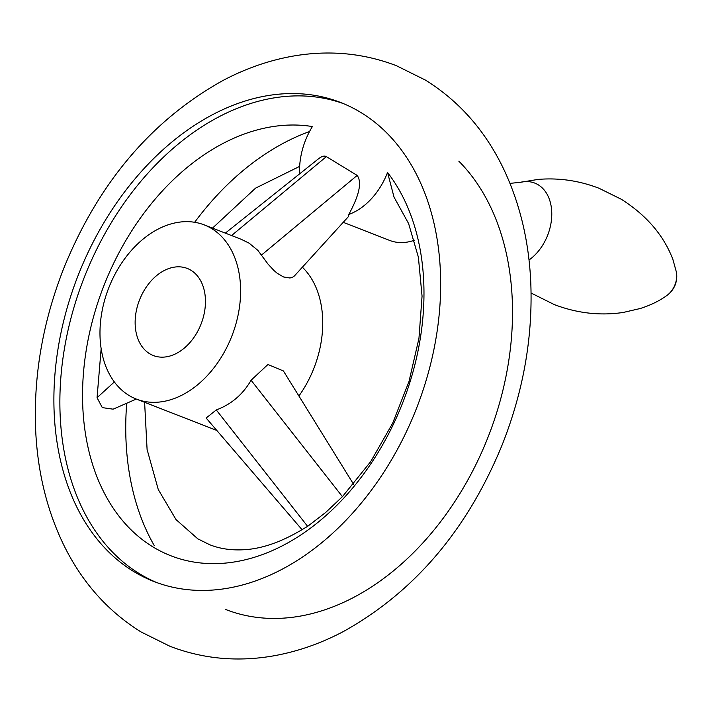 <?xml version="1.0" encoding="UTF-8"?>
<svg xmlns="http://www.w3.org/2000/svg" width="712" height="712" viewBox="0 0 712 712"><rect width="100%" height="100%" fill="white"/><g stroke="black" fill="none" stroke-linecap="round" stroke-linejoin="round"><path stroke-width="1.07" d="M414.384 240.238A62.318 44.064 111.3 0 1 389.642 240.416L343.228 222.322M225.766 609.517A257.068 181.774 -68.7 0 0 472.448 471.433A257.068 181.774 -68.7 0 0 458.795 161.126M133.429 571.344A257.068 181.774 -68.7 0 0 153.917 581.508A257.068 181.774 -68.7 0 0 410.441 422.919A257.068 181.774 -68.7 0 0 361.126 112.647A257.068 181.774 -68.7 0 0 340.639 102.484A257.068 181.774 -68.7 0 0 84.114 261.073A257.068 181.774 -68.7 0 0 133.429 571.344M156.925 582.639A257.068 181.774 111.3 0 1 139.418 573.685A257.068 181.774 111.3 0 1 89.187 265.487A257.068 181.774 111.3 0 1 343.62 103.685M299.601 173.879A62.318 44.064 111.3 0 1 312.39 126.558A226.923 160.458 -68.7 0 0 102.759 288.654A226.923 160.458 -68.7 0 0 152.76 546.789A226.923 160.458 -68.7 0 0 376.132 455.68A226.923 160.458 -68.7 0 0 387.55 172.491L394.039 197.144L408.608 223.586L418.38 257.157L422.056 296.13L418.959 338.325L409.017 381.436L392.65 423.231L370.694 461.607L342.428 496.664L325.731 512.409L307.628 526.364L302.013 529.657C280.839 542.277 261.233 548.997 243.237 549.771C230.902 550.394 219.705 548.703 209.648 544.707L197.785 538.824L176.033 519.591L158.26 489.527L147.09 449.477L144.607 402.307M136.295 399.067L113.119 409.178L102.297 407.611L97.055 397.705L101.149 348.666M302.013 529.657L206.142 418.033L216.279 409.943C231.275 404.363 242.872 394.466 251.078 380.235L267.908 364.535L283.376 370.916L353.579 484.267M211.695 228.588A93.477 66.1 111.3 0 1 229.629 341.413A93.477 66.1 111.3 0 1 136.348 399.085A93.477 66.1 111.3 0 1 128.899 395.391A93.477 66.1 111.3 0 1 110.965 282.566A93.477 66.1 111.3 0 1 204.246 224.894A93.477 66.1 111.3 0 1 211.695 228.588M302.36 267.214A93.477 66.1 111.3 0 1 298.915 396.005M225.348 233.118L318.424 158.856C321.762 156.24 324.414 155.501 326.39 156.622L357.166 175.428C362.097 182.174 359.302 195.186 348.782 214.472L348.462 216.582L294.376 275.98L292.365 277.386L289.891 278L283.545 276.959L277.244 273.292L273.969 270.507L268.032 264.099L257.815 250.312L249.111 243.175L241.341 239.357L204.246 224.894M387.55 172.491A62.318 44.064 111.3 0 1 348.782 214.472M309.533 131.542A257.068 181.774 -68.7 0 0 194.661 222.286M126.718 403.25A257.068 181.774 -68.7 0 0 154.264 545.597M190.994 270.293A46.743 33.046 111.3 0 1 199.965 326.701A46.743 33.046 111.3 0 1 153.32 355.537A46.743 33.046 111.3 0 1 149.591 353.686A46.743 33.046 111.3 0 1 140.629 297.278A46.743 33.046 111.3 0 1 187.274 268.442A46.743 33.046 111.3 0 1 190.994 270.293M509.988 183.367L520.356 182.316A43.788 30.963 111.3 0 1 538.236 184.817A43.788 30.963 111.3 0 1 551.373 220.631A43.788 30.963 111.3 0 1 529.007 259.996M667.473 295.017A23.371 23.371 0 0 0 676.4 272.109A18.672 13.199 111.3 0 1 667.473 295.017C660.166 300.526 651.115 305.021 640.328 308.492L623.258 312.452C600.163 315.897 577.183 313.28 554.301 304.594L531.081 293.015M251.078 380.235L342.428 496.664M216.279 409.943L307.628 526.364M114.347 381.952L97.055 397.705M261.455 255.101L357.166 175.428M231.578 235.547L326.39 156.622M676.4 272.109L672.911 259.524C663.753 235.378 646.549 215.291 621.3 199.262L598.961 188.235C578.927 180.581 558.591 177.653 537.961 179.433L520.356 182.316M170.035 646.318C203.232 659.001 237.852 662.16 273.906 655.797C297.758 651.507 320.943 643.408 343.469 631.491C414.642 591.841 467.597 529.488 502.343 444.439C523.338 391.182 532.825 337.461 530.805 283.26C529.043 241.395 519.885 203.098 503.339 168.388C485.103 130.563 459.151 101.14 425.482 80.118L396.37 65.682C363.173 52.999 328.552 49.84 292.498 56.203C268.647 60.493 245.462 68.592 222.936 80.509C151.763 120.159 98.808 182.512 64.071 267.561C43.067 320.818 33.58 374.539 35.6 428.74C37.362 470.605 46.52 508.902 63.065 543.612C81.301 581.437 107.254 610.86 140.923 631.882L170.035 646.318M216.795 430.448L136.348 399.085M212.505 228.116L255.555 188.146L299.663 166.377"/></g></svg>
